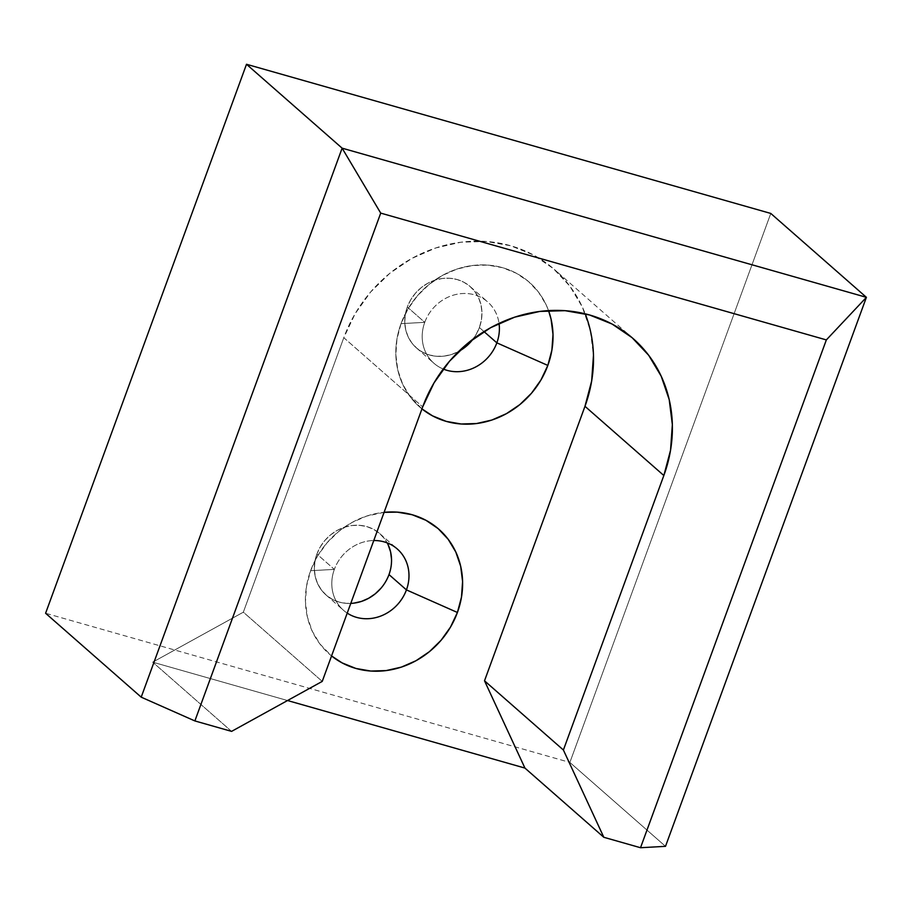 <?xml version="1.0" encoding="UTF-8"?>
<svg xmlns="http://www.w3.org/2000/svg" width="912" height="912" viewBox="0 0 912 912"><rect width="100%" height="100%" fill="white"/><g stroke="black" fill="none" stroke-linecap="round" stroke-linejoin="round"><path stroke-width="0.68" stroke-dasharray="4.56 3.42" d="M421.948 408.884A83.038 75.012 -48.7 0 1 401.029 323.657A83.038 75.012 131.3 0 1 475.46 265.21A83.038 75.012 131.3 0 1 548.534 310.593L546.22 304.961L538.593 292.239L528.504 281.523L516.329 273.235L502.546 267.683L487.692 265.084L472.325 265.54L457.037 269.04L442.411 275.435L429.028 284.476L417.377 295.841L407.926 309.065L401.029 323.657L396.948 339.059L395.854 354.665L397.769 369.884L402.637 384.123L410.263 396.845L421.948 408.884A83.038 75.012 -48.7 0 1 401.029 323.657L424.753 322.335A40.778 36.833 131.3 0 0 443.255 369.041A40.778 36.833 131.3 0 1 433.907 363.238A40.778 36.833 131.3 0 1 424.753 322.335L407.311 307.025A40.778 36.833 131.3 0 0 416.453 347.928A40.778 36.833 131.3 0 0 458.725 351.405A40.778 36.833 131.3 0 1 416.659 348.11A40.778 36.833 131.3 0 1 407.311 307.025L405.304 314.583L404.768 322.244L405.703 329.722L408.097 336.71L411.836 342.958L416.795 348.224L422.769 352.294L429.541 355.019L436.837 356.296L444.383 356.068L451.885 354.358L459.067 351.223M471.367 341.202L476.007 334.704L479.393 327.533A40.778 36.833 131.3 0 1 473.066 339.082A40.778 36.833 131.3 0 0 479.393 327.533L483.998 331.58L479.393 327.533L481.399 319.975L481.935 312.314L480.989 304.836L478.606 297.836L474.856 291.589L469.908 286.334L463.923 282.264L457.163 279.539L449.867 278.263L442.32 278.479L434.807 280.201L427.625 283.336L421.059 287.782L415.336 293.356L410.696 299.854L407.311 307.025L424.753 322.335A40.778 36.833 -48.7 0 1 487.692 301.94A40.778 36.833 -48.7 0 1 499.035 323.395A40.778 36.833 -48.7 0 0 465.223 293.482A40.778 36.833 -48.7 0 0 424.753 322.335A40.778 36.833 131.3 0 0 443.255 369.041M384.1 512.339L366.624 516.089L352.009 522.473L338.614 531.525L326.975 542.891L317.513 556.115L310.616 570.707L306.546 586.108L305.44 601.715L307.367 616.934L312.235 631.172L319.85 643.895L331.546 655.933A83.038 75.012 -48.7 0 1 310.616 570.707L334.351 569.384A40.778 36.833 131.3 0 0 347.221 613.115A40.778 36.833 131.3 0 1 343.493 610.288A40.778 36.833 131.3 0 1 334.351 569.384L316.897 554.074A40.778 36.833 131.3 0 0 326.051 594.977A40.778 36.833 131.3 0 0 350.767 603.402A40.778 36.833 131.3 0 1 316.897 554.074L314.902 561.632L314.355 569.293L315.301 576.772L317.684 583.76L321.434 590.007L326.393 595.274L332.367 599.344L339.127 602.068L346.423 603.345L353.97 603.117M665.498 846.336L569.875 762.432L770.788 213.442L569.875 762.432L665.498 846.336L569.875 762.432L45.6 613.263M231.58 731.378L152.692 662.158L231.58 731.378L152.692 662.158L287.531 700.53L152.692 662.158L243.344 612.18L343.801 337.691L422.678 406.9L343.801 337.691L355.133 313.717L370.66 291.977L389.789 273.315L411.791 258.449L435.811 247.95L460.925 242.204L486.176 241.463L510.583 245.727L533.224 254.847L553.219 268.47L569.795 286.072L582.323 306.968L590.315 330.372L593.473 355.372M380.954 588.24L385.605 581.742L388.991 574.583L390.986 567.025L391.533 559.352M388.193 544.886L384.454 538.639L379.495 533.383L373.521 529.313L366.749 526.577L359.453 525.312L351.907 525.529L344.405 527.25L337.223 530.385L330.646 534.831L324.923 540.406L320.283 546.904L316.897 554.074L334.351 569.384A40.778 36.833 -48.7 0 1 373.783 540.531A40.778 36.833 -48.7 0 0 334.351 569.384A40.778 36.833 131.3 0 0 347.221 613.115M287.531 700.53L152.692 662.158L243.344 612.18L322.232 681.401L243.344 612.18L343.801 337.691A136.424 123.234 131.3 0 1 464.755 241.771A136.424 123.234 131.3 0 1 585.23 313.819A136.424 123.234 131.3 0 0 554.359 269.45A136.424 123.234 131.3 0 0 343.801 337.691L422.678 406.9M316.897 554.074A40.778 36.833 131.3 0 1 350.755 525.7A40.778 36.833 131.3 0 1 387.19 542.891A40.778 36.833 131.3 0 0 379.837 533.68A40.778 36.833 131.3 0 0 316.897 554.074L334.351 569.384A40.778 36.833 -48.7 0 1 373.783 540.531M310.616 570.707L334.351 569.384L310.616 570.707A83.038 75.012 131.3 0 1 384.089 512.339A83.038 75.012 131.3 0 0 310.616 570.707A83.038 75.012 -48.7 0 0 331.546 655.933M483.998 331.58L479.393 327.533A40.778 36.833 131.3 0 0 470.239 286.63A40.778 36.833 131.3 0 0 407.311 307.025L424.753 322.335A40.778 36.833 -48.7 0 1 465.223 293.482A40.778 36.833 -48.7 0 1 499.035 323.395M401.029 323.657L424.753 322.335L401.029 323.657A83.038 75.012 131.3 0 1 475.46 265.21A83.038 75.012 131.3 0 1 548.534 310.593M770.788 213.442L569.875 762.432M479.393 327.533A40.778 36.833 131.3 0 0 457.163 279.539A40.778 36.833 131.3 0 0 407.311 307.025M322.232 681.401L243.344 612.18L343.801 337.691M152.692 662.158L243.344 612.18M416.453 347.928L433.907 363.238M326.051 594.977L343.493 610.288M633.236 338.671L554.359 269.45M379.837 533.68L397.29 548.99M470.239 286.63L487.692 301.94"/><path stroke-width="1.37" d="M443.255 369.041A40.778 36.833 131.3 0 0 496.846 342.844A40.778 36.833 -48.7 0 0 499.035 323.395A40.778 36.833 -48.7 0 1 496.846 342.844L483.998 331.58L496.846 342.844A40.778 36.833 131.3 0 1 443.255 369.041A40.778 36.833 131.3 0 0 496.846 342.844L547.827 365.427A83.038 75.012 -48.7 0 1 421.948 408.884L432.516 415.849L446.299 421.401L461.153 424L476.531 423.544L491.819 420.056L506.434 413.66L519.829 404.609L531.468 393.254L540.93 380.019L547.827 365.427L551.897 350.037L553.003 334.43L551.076 319.211L548.534 310.593A83.038 75.012 131.3 0 1 547.827 365.427A83.038 75.012 -48.7 0 1 421.948 408.884M458.725 351.405A40.778 36.833 131.3 0 0 473.066 339.082A40.778 36.833 131.3 0 1 458.725 351.405L465.644 346.777L471.367 341.202M347.221 613.115A40.778 36.833 131.3 0 0 406.433 589.893A40.778 36.833 -48.7 0 0 373.783 540.531A40.778 36.833 -48.7 0 1 397.29 548.99A40.778 36.833 -48.7 0 1 406.433 589.893L388.991 574.583A40.778 36.833 131.3 0 0 387.19 542.891A40.778 36.833 131.3 0 1 388.991 574.583A40.778 36.833 131.3 0 1 350.767 603.402A40.778 36.833 131.3 0 0 388.991 574.583L406.433 589.893A40.778 36.833 131.3 0 1 347.221 613.115A40.778 36.833 131.3 0 0 406.433 589.893L457.414 612.476A83.038 75.012 -48.7 0 1 331.546 655.933L342.114 662.899L355.897 668.45L370.751 671.05L386.118 670.594L401.405 667.105L416.032 660.71L429.427 651.658L441.066 640.304L450.517 627.068L457.414 612.476L461.495 597.075L462.589 581.468L460.674 566.261L455.806 552.011L448.18 539.288L438.091 528.572L425.927 520.285L412.144 514.733L397.29 512.134L384.1 512.339M287.531 700.53L524.936 768.075L287.531 700.53L524.936 768.075L603.824 837.284L640.52 847.727L665.498 846.336L866.4 297.335L342.125 148.166L141.212 697.167L194.883 720.936L231.58 731.378L322.232 681.401L231.58 731.378L194.883 720.936L380.714 213.112L826.352 339.914L640.52 847.727L665.498 846.336L866.4 297.335L342.125 148.166L141.212 697.167L194.883 720.936L380.714 213.112L826.352 339.914L640.52 847.727L665.498 846.336L866.4 297.335L342.125 148.166L141.212 697.167L194.883 720.936L231.58 731.378L322.232 681.401L422.678 406.9L322.232 681.401L422.678 406.9L434.009 382.926L449.536 361.198L468.677 342.536L490.667 327.67L514.687 317.159L539.813 311.425L565.064 310.673L589.471 314.948L612.112 324.056L632.096 337.679L648.683 355.281L661.2 376.189L669.203 399.581L672.349 424.593L670.548 450.232L663.845 475.517A136.424 123.234 131.3 0 0 633.236 338.671A136.424 123.234 131.3 0 0 422.678 406.9A136.424 123.234 131.3 0 1 589.471 314.948A136.424 123.234 131.3 0 1 663.845 475.517L584.968 406.307A136.424 123.234 131.3 0 0 585.23 313.819A136.424 123.234 131.3 0 1 584.968 406.307L484.511 680.797L563.399 750.017L663.845 475.517L584.968 406.307L484.511 680.797L524.936 768.075L603.824 837.284L640.52 847.727L603.824 837.284L563.399 750.017L663.845 475.517L584.968 406.307L484.511 680.797L524.936 768.075L603.824 837.284L563.399 750.017L663.845 475.517M141.212 697.167L45.6 613.263L246.502 64.273L45.6 613.263L141.212 697.167L45.6 613.263L246.502 64.273L342.125 148.166L246.502 64.273L770.788 213.442L866.4 297.335L770.788 213.442L866.4 297.335L826.352 339.914L866.4 297.335L826.352 339.914L640.52 847.727M246.502 64.273L770.788 213.442L246.502 64.273L342.125 148.166L380.714 213.112L342.125 148.166L380.714 213.112L826.352 339.914M391.533 559.352L390.587 551.885L388.193 544.886M353.97 603.117L361.483 601.407L368.665 598.261L375.242 593.826L380.954 588.24M593.473 355.372L591.66 381.011L584.968 406.307M563.399 750.017L484.511 680.797L563.399 750.017L603.824 837.284M388.991 574.583L406.433 589.893L457.414 612.476A83.038 75.012 131.3 0 0 384.089 512.339A83.038 75.012 131.3 0 1 457.414 612.476A83.038 75.012 -48.7 0 1 331.546 655.933M483.998 331.58L496.846 342.844L547.827 365.427A83.038 75.012 131.3 0 0 548.534 310.593M499.035 323.395A40.778 36.833 -48.7 0 1 496.846 342.844L547.827 365.427M373.783 540.531A40.778 36.833 -48.7 0 1 406.433 589.893L457.414 612.476M194.883 720.936L380.714 213.112M484.511 680.797L524.936 768.075"/></g></svg>
